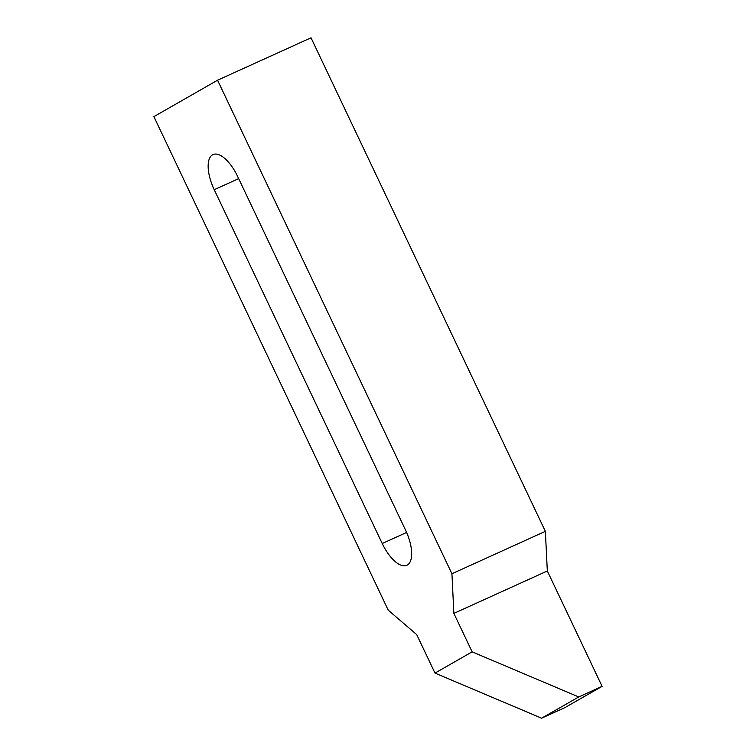 <?xml version="1.0" encoding="UTF-8"?>
<svg xmlns="http://www.w3.org/2000/svg" width="756" height="756" viewBox="0 0 756 756"><rect width="100%" height="100%" fill="white"/><g stroke="black" fill="none" stroke-linecap="round" stroke-linejoin="round"><path stroke-width="1.13" d="M214.231 189.709A31.242 13.4 65.6 0 1 212.512 154.829A31.242 13.4 65.6 0 1 212.994 154.583A31.242 13.4 65.6 0 1 237.582 176.356L405.585 530.173A31.242 13.4 65.6 0 1 407.304 565.044A31.242 13.4 65.6 0 1 406.822 565.29A31.242 13.4 65.6 0 1 382.234 543.517L214.231 189.709L238.66 178.624M541.598 718.2L434.993 673.095L472.141 651.852L578.746 696.956L541.598 718.2L564.959 707.597L602.107 686.353L578.746 696.956M434.993 673.095L416.726 634.634L388.244 610.177L153.893 116.632L217.567 80.212L451.927 573.757L453.874 613.399L472.141 651.852M602.107 686.353L547.325 570.978L453.874 613.399M547.325 570.978L545.369 531.345L451.927 573.757M545.369 531.345L311.018 37.8L217.567 80.212M382.234 543.517L406.624 532.451"/></g></svg>
